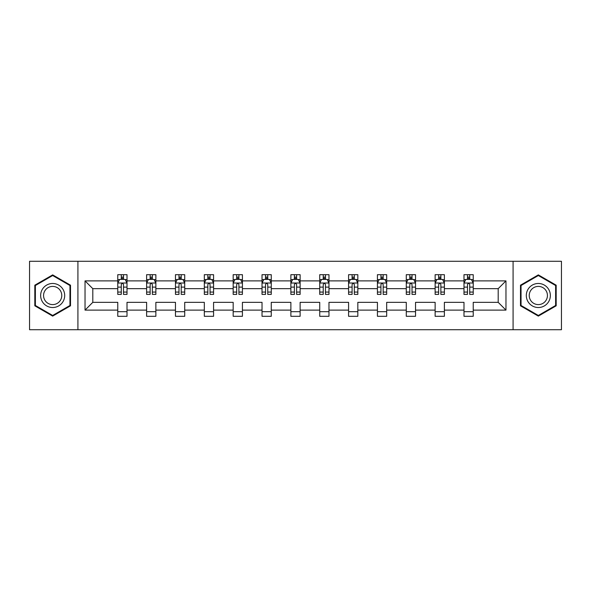 <?xml version="1.0" encoding="UTF-8"?>
<svg xmlns="http://www.w3.org/2000/svg" width="591" height="591" viewBox="0 0 591 591"><rect width="100%" height="100%" fill="white"/><g stroke="black" fill="none" stroke-linecap="round" stroke-linejoin="round"><path stroke-width="0.89" d="M513.084 329.712L561.45 329.712L561.45 261.288L513.084 261.288L513.084 329.712L77.916 329.712L77.916 261.288L29.55 261.288L29.55 329.712L77.916 329.712M473.228 310.112L473.228 302.341L498.198 302.341L505.97 310.112L473.228 310.112L473.228 316.303L463.987 316.303L463.987 310.112L444.38 310.112L444.38 316.303L435.131 316.303L435.131 310.112L415.532 310.112L415.532 316.303L406.283 316.303L406.283 310.112L386.677 310.112L386.677 316.303L377.427 316.303L377.427 310.112L357.828 310.112L357.828 316.303L348.579 316.303L348.579 310.112L328.973 310.112L328.973 316.303L319.731 316.303L319.731 310.112L300.125 310.112L300.125 316.303L290.875 316.303L290.875 310.112L271.269 310.112L271.269 316.303L262.027 316.303L262.027 310.112L242.421 310.112L242.421 316.303L233.172 316.303L233.172 310.112L213.573 310.112L213.573 316.303L204.323 316.303L204.323 310.112L184.717 310.112L184.717 316.303L175.468 316.303L175.468 310.112L155.869 310.112L155.869 316.303L146.62 316.303L146.62 310.112L127.013 310.112L127.013 316.303L117.772 316.303L117.772 310.112L85.03 310.112L85.03 280.888L117.772 280.888L117.772 274.697L127.013 274.697L127.013 280.888L146.62 280.888L146.62 274.697L155.869 274.697L155.869 280.888L175.468 280.888L175.468 274.697L184.717 274.697L184.717 280.888L204.323 280.888L204.323 274.697L213.573 274.697L213.573 280.888L233.172 280.888L233.172 274.697L242.421 274.697L242.421 280.888L262.027 280.888L262.027 274.697L271.269 274.697L271.269 280.888L290.875 280.888L290.875 274.697L300.125 274.697L300.125 280.888L319.731 280.888L319.731 274.697L328.973 274.697L328.973 280.888L348.579 280.888L348.579 274.697L357.828 274.697L357.828 280.888L377.427 280.888L377.427 274.697L386.677 274.697L386.677 280.888L406.283 280.888L406.283 274.697L415.532 274.697L415.532 280.888L435.131 280.888L435.131 274.697L444.38 274.697L444.38 280.888L463.987 280.888L463.987 274.697L473.228 274.697L473.228 280.888L505.97 280.888L505.97 310.112M513.084 261.288L77.916 261.288M463.987 280.888L463.987 288.659L444.38 288.659L444.38 280.888M444.38 310.112L444.38 302.341L463.987 302.341L463.987 310.112M435.131 280.888L435.131 288.659L415.532 288.659L415.532 280.888M415.532 310.112L415.532 302.341L435.131 302.341L435.131 310.112M406.283 280.888L406.283 288.659L386.677 288.659L386.677 280.888M386.677 310.112L386.677 302.341L406.283 302.341L406.283 310.112M377.427 280.888L377.427 288.659L357.828 288.659L357.828 280.888M357.828 310.112L357.828 302.341L377.427 302.341L377.427 310.112M348.579 280.888L348.579 288.659L328.973 288.659L328.973 280.888M328.973 310.112L328.973 302.341L348.579 302.341L348.579 310.112M319.731 280.888L319.731 288.659L300.125 288.659L300.125 280.888M300.125 310.112L300.125 302.341L319.731 302.341L319.731 310.112M290.875 280.888L290.875 288.659L271.269 288.659L271.269 280.888M271.269 310.112L271.269 302.341L290.875 302.341L290.875 310.112M262.027 280.888L262.027 288.659L242.421 288.659L242.421 280.888M242.421 310.112L242.421 302.341L262.027 302.341L262.027 310.112M233.172 280.888L233.172 288.659L213.573 288.659L213.573 280.888M213.573 310.112L213.573 302.341L233.172 302.341L233.172 310.112M204.323 280.888L204.323 288.659L184.717 288.659L184.717 280.888M184.717 310.112L184.717 302.341L204.323 302.341L204.323 310.112M175.468 280.888L175.468 288.659L155.869 288.659L155.869 280.888M155.869 310.112L155.869 302.341L175.468 302.341L175.468 310.112M146.62 280.888L146.62 288.659L127.013 288.659L127.013 280.888M127.013 310.112L127.013 302.341L146.62 302.341L146.62 310.112M117.772 280.888L117.772 288.659L92.802 288.659L92.802 302.341L117.772 302.341L117.772 310.112M85.03 280.888L92.802 288.659M498.198 302.341L498.198 288.659L473.228 288.659L473.228 280.888M467.496 279.314L469.719 279.314M438.648 279.314L440.864 279.314M409.792 279.314L412.016 279.314M380.944 279.314L383.16 279.314M352.096 279.314L354.312 279.314M323.24 279.314L325.464 279.314M294.392 279.314L296.608 279.314M265.536 279.314L267.76 279.314M236.688 279.314L238.904 279.314M207.84 279.314L210.056 279.314M178.984 279.314L181.208 279.314M150.136 279.314L152.352 279.314M121.281 279.314L123.504 279.314M117.772 311.686L127.013 311.686M146.62 311.686L155.869 311.686M175.468 311.686L184.717 311.686M204.323 311.686L213.573 311.686M233.172 311.686L242.421 311.686M262.027 311.686L271.269 311.686M290.875 311.686L300.125 311.686M319.731 311.686L328.973 311.686M348.579 311.686L357.828 311.686M377.427 311.686L386.677 311.686M406.283 311.686L415.532 311.686M435.131 311.686L444.38 311.686M463.987 311.686L473.228 311.686M92.802 302.341L85.03 310.112M505.97 280.888L498.198 288.659M70.514 285.194L52.665 274.889L34.817 285.194L34.817 305.806L52.665 316.111L70.514 305.806L70.514 285.194M520.486 285.194L520.486 305.806L538.335 316.111L556.183 305.806L556.183 285.194L538.335 274.889L520.486 285.194M123.504 277.098L121.281 277.098M119.508 279.632L117.772 279.632L117.772 274.697L121.281 274.697L121.281 279.41M117.772 292.072L117.772 294.392L121.281 294.392L121.281 292.072L117.772 292.072L117.772 288.659M127.013 288.659L127.013 294.392L123.504 294.392L123.504 284.493C122.765 283.074 122.027 283.074 121.281 284.493L121.281 292.072M125.277 279.632L127.013 279.632L127.013 274.697L123.504 274.697L123.504 279.41M127.013 283.111L125.166 279.41L119.618 279.41L117.772 283.111M152.352 277.098L150.136 277.098M148.356 279.632L146.62 279.632L146.62 274.697L150.136 274.697L150.136 279.41M146.62 292.072L146.62 294.392L150.136 294.392L150.136 292.072L146.62 292.072L146.62 288.659M155.869 288.659L155.869 294.392L152.352 294.392L152.352 284.493C151.614 283.074 150.875 283.074 150.136 284.493L150.136 292.072M154.125 279.632L155.869 279.632L155.869 274.697L152.352 274.697L152.352 279.41M155.869 283.111L154.015 279.41L148.467 279.41L146.62 283.111M181.208 277.098L178.984 277.098M177.211 279.632L175.468 279.632L175.468 274.697L178.984 274.697L178.984 279.41M175.468 292.072L175.468 294.392L178.984 294.392L178.984 292.072L175.468 292.072L175.468 288.659M184.717 288.659L184.717 294.392L181.208 294.392L181.208 284.493C180.469 283.074 179.723 283.074 178.984 284.493L178.984 292.072M182.981 279.632L184.717 279.632L184.717 274.697L181.208 274.697L181.208 279.41M184.717 283.111L182.87 279.41L177.322 279.41L175.468 283.111M42.257 289.487A12.019 12.019 0 0 0 46.659 305.909A12.019 12.019 0 0 0 63.082 301.513A12.019 12.019 0 0 0 58.679 285.091A12.019 12.019 0 0 0 42.257 289.487M44.783 290.949A9.101 9.101 0 0 0 48.115 303.382A9.101 9.101 0 0 0 60.548 300.051A9.101 9.101 0 0 0 57.216 287.618A9.101 9.101 0 0 0 44.783 290.949M69.96 285.519L69.96 305.481L52.665 315.468L35.379 305.481L35.379 285.519L52.665 275.532L69.96 285.519M527.918 289.487A12.019 12.019 0 0 0 532.321 305.909A12.019 12.019 0 0 0 548.743 301.513A12.019 12.019 0 0 0 544.341 285.091A12.019 12.019 0 0 0 527.918 289.487M530.452 290.949A9.101 9.101 0 0 0 533.784 303.382A9.101 9.101 0 0 0 546.217 300.051A9.101 9.101 0 0 0 542.885 287.618A9.101 9.101 0 0 0 530.452 290.949M555.621 285.519L555.621 305.481L538.335 315.468L521.04 305.481L521.04 285.519L538.335 275.532L555.621 285.519M210.056 277.098L207.84 277.098M206.06 279.632L204.323 279.632L204.323 274.697L207.84 274.697L207.84 279.41M204.323 292.072L204.323 294.392L207.84 294.392L207.84 292.072L204.323 292.072L204.323 288.659M213.573 288.659L213.573 294.392L210.056 294.392L210.056 284.493C209.317 283.074 208.579 283.074 207.84 284.493L207.84 292.072M211.829 279.632L213.573 279.632L213.573 274.697L210.056 274.697L210.056 279.41M213.573 283.111L211.718 279.41L206.17 279.41L204.323 283.111M238.904 277.098L236.688 277.098M234.915 279.632L233.172 279.632L233.172 274.697L236.688 274.697L236.688 279.41M233.172 292.072L233.172 294.392L236.688 294.392L236.688 292.072L233.172 292.072L233.172 288.659M242.421 288.659L242.421 294.392L238.904 294.392L238.904 284.493C238.166 283.074 237.427 283.074 236.688 284.493L236.688 292.072M240.685 279.632L242.421 279.632L242.421 274.697L238.904 274.697L238.904 279.41M242.421 283.111L240.574 279.41L235.026 279.41L233.172 283.111M267.76 277.098L265.536 277.098M263.763 279.632L262.027 279.632L262.027 274.697L265.536 274.697L265.536 279.41M262.027 292.072L262.027 294.392L265.536 294.392L265.536 292.072L262.027 292.072L262.027 288.659M271.269 288.659L271.269 294.392L267.76 294.392L267.76 284.493C267.021 283.074 266.282 283.074 265.536 284.493L265.536 292.072M269.533 279.632L271.269 279.632L271.269 274.697L267.76 274.697L267.76 279.41M271.269 283.111L269.422 279.41L263.874 279.41L262.027 283.111M296.608 277.098L294.392 277.098M292.611 279.632L290.875 279.632L290.875 274.697L294.392 274.697L294.392 279.41M290.875 292.072L290.875 294.392L294.392 294.392L294.392 292.072L290.875 292.072L290.875 288.659M300.125 288.659L300.125 294.392L296.608 294.392L296.608 284.493C295.869 283.074 295.131 283.074 294.392 284.493L294.392 292.072M298.389 279.632L300.125 279.632L300.125 274.697L296.608 274.697L296.608 279.41M300.125 283.111L298.278 279.41L292.722 279.41L290.875 283.111M325.464 277.098L323.24 277.098M321.467 279.632L319.731 279.632L319.731 274.697L323.24 274.697L323.24 279.41M319.731 292.072L319.731 294.392L323.24 294.392L323.24 292.072L319.731 292.072L319.731 288.659M328.973 288.659L328.973 294.392L325.464 294.392L325.464 284.493C324.725 283.074 323.979 283.074 323.24 284.493L323.24 292.072M327.237 279.632L328.973 279.632L328.973 274.697L325.464 274.697L325.464 279.41M328.973 283.111L327.126 279.41L321.578 279.41L319.731 283.111M354.312 277.098L352.096 277.098M350.315 279.632L348.579 279.632L348.579 274.697L352.096 274.697L352.096 279.41M348.579 292.072L348.579 294.392L352.096 294.392L352.096 292.072L348.579 292.072L348.579 288.659M357.828 288.659L357.828 294.392L354.312 294.392L354.312 284.493C353.573 283.074 352.834 283.074 352.096 284.493L352.096 292.072M356.085 279.632L357.828 279.632L357.828 274.697L354.312 274.697L354.312 279.41M357.828 283.111L355.974 279.41L350.426 279.41L348.579 283.111M383.16 277.098L380.944 277.098M379.171 279.632L377.427 279.632L377.427 274.697L380.944 274.697L380.944 279.41M377.427 292.072L377.427 294.392L380.944 294.392L380.944 292.072L377.427 292.072L377.427 288.659M386.677 288.659L386.677 294.392L383.16 294.392L383.16 284.493C382.421 283.074 381.683 283.074 380.944 284.493L380.944 292.072M384.94 279.632L386.677 279.632L386.677 274.697L383.16 274.697L383.16 279.41M386.677 283.111L384.83 279.41L379.282 279.41L377.427 283.111M412.016 277.098L409.792 277.098M408.019 279.632L406.283 279.632L406.283 274.697L409.792 274.697L409.792 279.41M406.283 292.072L406.283 294.392L409.792 294.392L409.792 292.072L406.283 292.072L406.283 288.659M415.532 288.659L415.532 294.392L412.016 294.392L412.016 284.493C411.277 283.074 410.538 283.074 409.792 284.493L409.792 292.072M413.789 279.632L415.532 279.632L415.532 274.697L412.016 274.697L412.016 279.41M415.532 283.111L413.678 279.41L408.13 279.41L406.283 283.111M440.864 277.098L438.648 277.098M436.875 279.632L435.131 279.632L435.131 274.697L438.648 274.697L438.648 279.41M435.131 292.072L435.131 294.392L438.648 294.392L438.648 292.072L435.131 292.072L435.131 288.659M444.38 288.659L444.38 294.392L440.864 294.392L440.864 284.493C440.125 283.074 439.386 283.074 438.648 284.493L438.648 292.072M442.644 279.632L444.38 279.632L444.38 274.697L440.864 274.697L440.864 279.41M444.38 283.111L442.533 279.41L436.985 279.41L435.131 283.111M469.719 277.098L467.496 277.098M465.723 279.632L463.987 279.632L463.987 274.697L467.496 274.697L467.496 279.41M463.987 292.072L463.987 294.392L467.496 294.392L467.496 292.072L463.987 292.072L463.987 288.659M473.228 288.659L473.228 294.392L469.719 294.392L469.719 284.493C468.981 283.074 468.242 283.074 467.496 284.493L467.496 292.072M471.492 279.632L473.228 279.632L473.228 274.697L469.719 274.697L469.719 279.41M473.228 283.111L471.382 279.41L465.834 279.41L463.987 283.111M126.969 283.015L117.816 283.015M127.013 292.072L123.504 292.072M121.281 287.115L117.772 287.115M127.013 287.115L123.504 287.115M123.504 278.272L121.281 278.272M155.817 283.015L146.664 283.015M155.869 292.072L152.352 292.072M150.136 287.115L146.62 287.115M155.869 287.115L152.352 287.115M152.352 278.272L150.136 278.272M184.673 283.015L175.52 283.015M184.717 292.072L181.208 292.072M178.984 287.115L175.468 287.115M184.717 287.115L181.208 287.115M181.208 278.272L178.984 278.272M213.521 283.015L204.368 283.015M213.573 292.072L210.056 292.072M207.84 287.115L204.323 287.115M213.573 287.115L210.056 287.115M210.056 278.272L207.84 278.272M242.376 283.015L233.223 283.015M242.421 292.072L238.904 292.072M236.688 287.115L233.172 287.115M242.421 287.115L238.904 287.115M238.904 278.272L236.688 278.272M271.225 283.015L262.072 283.015M271.269 292.072L267.76 292.072M265.536 287.115L262.027 287.115M271.269 287.115L267.76 287.115M267.76 278.272L265.536 278.272M300.08 283.015L290.92 283.015M300.125 292.072L296.608 292.072M294.392 287.115L290.875 287.115M300.125 287.115L296.608 287.115M296.608 278.272L294.392 278.272M328.928 283.015L319.775 283.015M328.973 292.072L325.464 292.072M323.24 287.115L319.731 287.115M328.973 287.115L325.464 287.115M325.464 278.272L323.24 278.272M357.777 283.015L348.624 283.015M357.828 292.072L354.312 292.072M352.096 287.115L348.579 287.115M357.828 287.115L354.312 287.115M354.312 278.272L352.096 278.272M386.632 283.015L377.479 283.015M386.677 292.072L383.16 292.072M380.944 287.115L377.427 287.115M386.677 287.115L383.16 287.115M383.16 278.272L380.944 278.272M415.48 283.015L406.327 283.015M415.532 292.072L412.016 292.072M409.792 287.115L406.283 287.115M415.532 287.115L412.016 287.115M412.016 278.272L409.792 278.272M444.336 283.015L435.183 283.015M444.38 292.072L440.864 292.072M438.648 287.115L435.131 287.115M444.38 287.115L440.864 287.115M440.864 278.272L438.648 278.272M473.184 283.015L464.031 283.015M473.228 292.072L469.719 292.072M467.496 287.115L463.987 287.115M473.228 287.115L469.719 287.115M469.719 278.272L467.496 278.272"/></g></svg>
